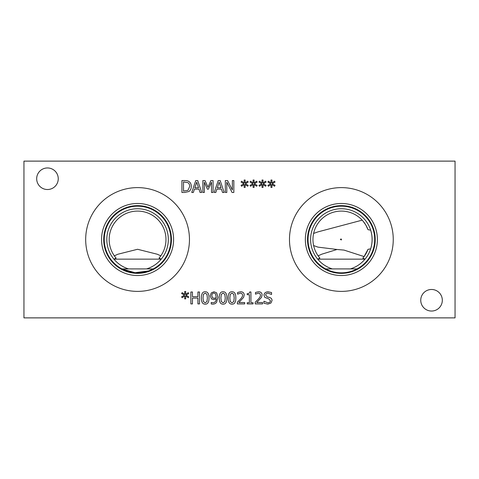 <?xml version="1.0" encoding="UTF-8"?>
<svg xmlns="http://www.w3.org/2000/svg" width="479" height="479" viewBox="0 0 479 479"><rect width="100%" height="100%" fill="white"/><g stroke="black" fill="none" stroke-linecap="round" stroke-linejoin="round"><path stroke-width="0.72" d="M262.576 302.53L262.576 303.914L255.229 303.914L255.229 302.225L258.109 299.357C259.798 297.579 260.582 296.166 260.462 295.106L259.875 293.615L258.415 293.13L255.481 294.16L255.481 292.465L258.534 291.747C260.827 291.837 262.013 292.926 262.085 295.022L261.468 297.405L256.726 302.53L262.576 302.53M244.697 302.53L244.697 303.914L237.35 303.914L237.35 302.225L240.224 299.357C241.919 297.579 242.703 296.166 242.584 295.106L241.991 293.615L240.536 293.13L237.602 294.16L237.602 292.465L240.65 291.747C242.949 291.837 244.134 292.926 244.206 295.022L243.583 297.405L238.847 302.53L244.697 302.53M234.201 297.956L233.764 294.316L232.022 293.082L230.243 294.334L229.83 297.968L230.231 301.56L232.022 302.842L233.776 301.584L234.201 297.956M232.022 291.759C234.596 291.753 235.86 293.819 235.824 297.956C235.848 302.165 234.578 304.231 232.022 304.165C229.435 304.189 228.166 302.123 228.208 297.968C228.178 293.747 229.447 291.681 232.022 291.759M225.262 297.956L224.825 294.316L223.076 293.082L221.304 294.334L220.885 297.968L221.292 301.56L223.076 302.842L224.837 301.584L225.262 297.956M223.076 291.759C225.651 291.753 226.92 293.819 226.884 297.956C226.908 302.165 225.639 304.231 223.076 304.165C220.496 304.189 219.226 302.123 219.268 297.968C219.238 293.747 220.508 291.681 223.076 291.759M215.472 293.741L213.975 293.064C212.598 293.088 211.88 294.004 211.82 295.806L212.634 297.878L214.149 298.297L216.28 297.639L215.472 293.741M211.49 298.914L210.197 295.872L211.317 292.879L213.981 291.759L216.628 292.831L217.921 297.243L216.61 302.243C215.754 303.494 214.406 304.129 212.586 304.147L211.233 303.979L211.233 302.447L212.796 302.764C214.915 302.716 216.071 301.387 216.274 298.788L213.79 299.62L211.49 298.914M207.383 297.956L206.946 294.316L205.198 293.082L203.419 294.334L203.006 297.968L203.413 301.56L205.198 302.842L206.958 301.584L207.383 297.956M205.198 291.759C207.772 291.753 209.042 293.819 209 297.956C209.03 302.165 207.76 304.231 205.198 304.165C202.611 304.189 201.342 302.123 201.384 297.968C201.354 293.747 202.629 291.681 205.198 291.759M185.948 295.166L188.774 296.818L188.253 297.698L185.636 295.956L185.696 298.872L184.69 298.872L184.738 295.956L182.14 297.704L181.613 296.83L184.439 295.166L181.613 293.513L182.14 292.639L184.75 294.387L184.69 291.471L185.696 291.471L185.63 294.387L188.253 292.645L188.774 293.525L185.948 295.166M199.509 291.998L199.509 303.914L197.929 303.914L197.929 298.082L192.444 298.082L192.444 303.914L190.864 303.914L190.864 291.998L192.444 291.998L192.444 296.675L197.929 296.675L197.929 291.998L199.509 291.998M253.038 302.698L253.038 303.914L247.224 303.914L247.224 302.698L249.385 302.698L249.385 294.711L247.224 294.711L247.224 293.621C248.811 293.711 249.631 293.16 249.685 291.962L250.924 291.962L250.924 302.698L253.038 302.698M270.94 303.045L267.827 304.129L263.917 303.201L263.917 301.213L267.713 302.758C269.473 302.692 270.36 302.027 270.366 300.764L268.899 298.944L264.779 297.351L264.007 295.196C264.174 293.094 265.51 291.956 268.012 291.789L271.557 292.561L271.557 294.453L268.12 293.16C266.563 293.226 265.743 293.849 265.659 295.034L267.21 296.884L269.653 297.513C271.258 298.022 272.048 299.028 272.018 300.513L270.94 303.045M23.95 317.882L455.05 317.882L455.05 161.118L23.95 161.118L23.95 317.882M189.462 239.5A51.888 51.888 0 0 1 137.575 291.388A51.888 51.888 0 0 1 85.681 239.5A51.888 51.888 0 0 1 137.575 187.612A51.888 51.888 0 0 1 189.462 239.5M393.253 239.5A51.888 51.888 0 0 1 341.365 291.388A51.888 51.888 0 0 1 289.478 239.5A51.888 51.888 0 0 1 341.365 187.612A51.888 51.888 0 0 1 393.253 239.5M58.252 178.739A10.783 10.783 0 0 1 47.463 189.522A10.783 10.783 0 0 1 36.679 178.739A10.783 10.783 0 0 1 47.463 167.955A10.783 10.783 0 0 1 58.252 178.739M442.321 300.261A10.783 10.783 0 0 1 431.537 311.045A10.783 10.783 0 0 1 420.748 300.261A10.783 10.783 0 0 1 431.537 289.478A10.783 10.783 0 0 1 442.321 300.261M272.222 183.726L275.054 185.373L274.527 186.253L271.91 184.517L271.97 187.433L270.964 187.433L271.012 184.517L268.42 186.265L267.887 185.385L270.713 183.726L267.887 182.074L268.42 181.194L271.024 182.942L270.964 180.026L271.97 180.026L271.904 182.942L274.527 181.206L275.054 182.08L272.222 183.726M254.343 183.726L257.169 185.373L256.648 186.253L254.032 184.517L254.092 187.433L253.086 187.433L253.134 184.517L250.535 186.265L250.008 185.385L252.834 183.726L250.008 182.074L250.535 181.194L253.146 182.942L253.086 180.026L254.092 180.026L254.02 182.942L256.648 181.206L257.169 182.08L254.343 183.726M233.842 180.559L233.842 192.468L232.07 192.468L226.795 182.2L226.795 192.468L225.322 192.468L225.322 180.559L227.567 180.559L232.369 189.989L232.369 180.559L233.842 180.559M215.807 192.468L214.209 192.468L218.22 180.559L220.172 180.559L224.19 192.468L222.519 192.468L221.436 189.139L216.891 189.139L215.807 192.468M188.9 181.505C190.474 182.529 191.277 184.199 191.313 186.523C191.247 188.786 190.432 190.45 188.882 191.516L184.66 192.468L181.918 192.468L181.918 180.559L184.631 180.559C186.726 180.577 188.145 180.894 188.9 181.505M193.354 192.468L191.75 192.468L195.767 180.559L197.713 180.559L201.731 192.468L200.06 192.468L198.983 189.139L194.432 189.139L193.354 192.468M213.077 180.559L213.077 192.468L211.49 192.468L211.49 182.206L208.383 189.187L207.419 189.187L204.341 182.206L204.341 192.468L202.862 192.468L202.862 180.559L205.024 180.559L208 187.187L210.874 180.559L213.077 180.559M245.404 183.726L248.23 185.373L247.709 186.253L245.092 184.517L245.152 187.433L244.146 187.433L244.194 184.517L241.596 186.265L241.069 185.385L243.895 183.726L241.069 182.074L241.596 181.194L244.206 182.942L244.146 180.026L245.152 180.026L245.08 182.942L247.709 181.206L248.23 182.08L245.404 183.726M263.282 183.726L266.108 185.373L265.588 186.253L262.971 184.517L263.031 187.433L262.025 187.433L262.073 184.517L259.48 186.265L258.947 185.385L261.774 183.726L258.947 182.074L259.48 181.194L262.085 182.942L262.025 180.026L263.031 180.026L262.965 182.942L265.588 181.206L266.108 182.08L263.282 183.726M196.701 182.182L194.869 187.786L198.546 187.786L196.701 182.182M187.858 182.643L183.505 181.93L183.505 191.097L188.002 190.307L189.666 186.505C189.66 184.672 189.061 183.385 187.858 182.643M219.16 182.182L217.322 187.786L221.005 187.786L219.16 182.182M318.134 255.846L321.672 254.223L337.036 249.475L344.054 250.098L364.07 256.57L368.022 249.319L370.674 248.823C372.578 242.608 372.578 236.392 370.674 230.177L368.022 229.681L365.77 224.962L363.202 221.328M337.036 249.475L317.99 247.134L313.613 245.571M313.613 233.429L317.99 231.872L362.166 220.154M340.395 239.5C341.605 240.195 341.814 239.991 341.036 238.883L340.395 239.5M325.684 268.911L357.047 268.911M319.02 257.037L319.9 258.103L317.703 259.151L365.028 259.151L362.831 258.103A28.405 28.405 0 0 0 368.022 249.319M319.9 258.103A28.405 28.405 0 0 1 326.918 215.041A28.405 28.405 0 0 1 368.022 229.681M159.914 257.037L159.04 258.097L161.237 259.145L113.912 259.151L116.104 258.097L115.229 257.037M114.343 255.846L117.84 254.241L137.575 249.278L157.304 254.241L160.806 255.846M121.917 268.911L153.226 268.911L148.682 270.91L135.018 272.719L121.917 268.911M116.104 258.097A28.405 28.405 0 0 1 117.972 218.939A28.405 28.405 0 0 1 157.172 218.939A28.405 28.405 0 0 1 159.04 258.097M350.371 268.911A30.758 30.758 0 0 0 366.351 221.561A30.758 30.758 0 0 0 316.38 221.561A30.758 30.758 0 0 0 332.36 268.911M308.039 239.5A33.326 33.326 0 0 1 358.029 210.634A33.326 33.326 0 0 1 358.029 268.366A33.326 33.326 0 0 1 308.039 239.5M377.392 239.5A36.027 36.027 0 0 1 341.365 275.527A36.027 36.027 0 0 1 305.339 239.5A36.027 36.027 0 0 1 341.365 203.473A36.027 36.027 0 0 1 377.392 239.5M375.225 239.5A33.859 33.859 0 0 1 341.365 273.359A33.859 33.859 0 0 1 307.506 239.5A33.859 33.859 0 0 1 341.365 205.641A33.859 33.859 0 0 1 375.225 239.5M146.58 268.911A30.758 30.758 0 0 0 162.555 221.561A30.758 30.758 0 0 0 112.589 221.561A30.758 30.758 0 0 0 128.564 268.911M104.254 239.5A33.314 33.314 0 0 1 154.232 210.646A33.314 33.314 0 0 1 154.232 268.354A33.314 33.314 0 0 1 104.254 239.5M173.596 239.5A36.027 36.027 0 0 1 137.575 275.527A36.027 36.027 0 0 1 101.548 239.5A36.027 36.027 0 0 1 137.575 203.473A36.027 36.027 0 0 1 173.596 239.5M171.434 239.5A33.859 33.859 0 0 1 137.575 273.359A33.859 33.859 0 0 1 103.709 239.5A33.859 33.859 0 0 1 137.575 205.641A33.859 33.859 0 0 1 171.434 239.5"/></g></svg>

